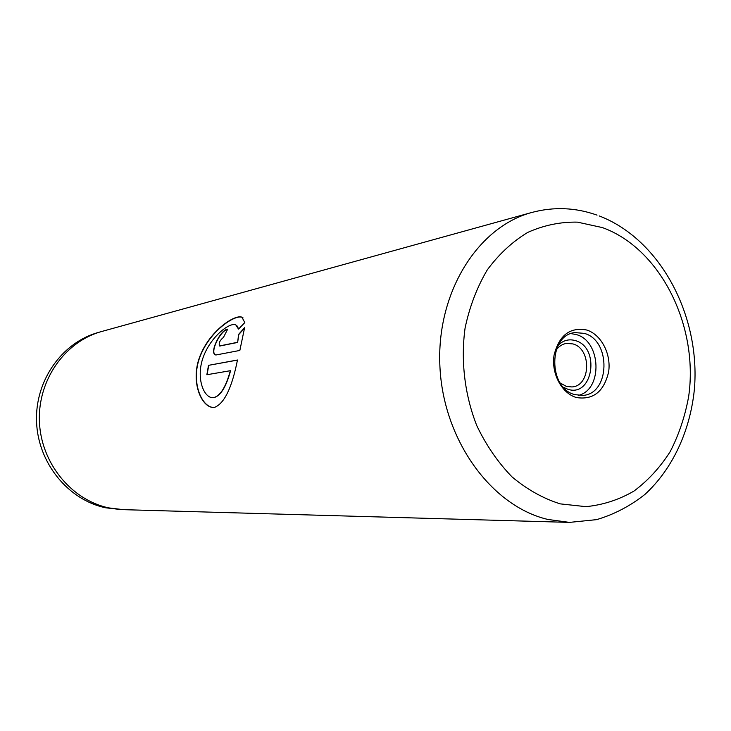 <?xml version="1.0" encoding="UTF-8"?>
<svg xmlns="http://www.w3.org/2000/svg" width="731" height="731" viewBox="0 0 731 731"><rect width="100%" height="100%" fill="white"/><g stroke="black" fill="none" stroke-linecap="round" stroke-linejoin="round"><path stroke-width="1.1" d="M99.215 332.221L98.639 332.377C62.172 342.236 34.86 380.559 36.55 421.842C38.012 463.125 68.321 500.059 105.693 507.789L120.725 509.544M586.755 330.019C601.275 334.56 611.39 354.106 608.621 371.933C603.961 391.624 593.234 400.159 576.457 397.545C561.746 393.415 551.101 373.45 554.061 355.211C559.096 335.264 569.997 326.867 586.755 330.019M574.913 394.639L582.589 395.416C610.111 394.393 611.454 340.427 584.279 333.373L574.968 332.596C548.131 334.871 547.985 388.453 574.913 394.639M558.356 345.041C563.354 340.28 569.02 338.8 575.352 340.609C600.59 347.316 593.015 397.774 567.868 389.267L563.482 387.311M560.092 382.916L566.37 386.407L571.88 386.946C590.968 386.096 591.799 348.714 572.903 343.917L566.589 343.387C562.404 344.036 558.913 346.284 556.117 350.112M578.532 395.37C603.057 389.44 601.202 340.984 576.275 334.57L571.039 333.61M237.474 359.999L208.499 365.345L206.855 374.738L230.347 370.708C225.76 387.384 220.049 396.376 213.224 397.682C203.675 398.404 195.606 377.589 203.3 356.975C210.839 336.443 229.47 322.316 235.693 324.756L238.516 329.096L244.812 322.59L241.906 317.172C234.761 314.166 209.559 330.832 199.764 356.691C189.795 382.761 202.368 409.122 214.503 407.386C224.28 403.631 231.937 387.832 237.474 359.999M237.438 342.327L219.501 345.946C218.569 343.104 219.894 340.253 223.467 337.384L227.688 329.151C220.159 329.809 208.673 353.95 215.901 354.992L239.85 350.441L244.611 327.68L238.58 334.414L237.648 342.437L219.848 346.01M531.876 212.447L101.801 331.463C65.15 341.359 37.701 379.919 39.41 421.449C40.89 462.988 71.364 500.141 108.919 507.917L123.42 509.662L569.476 522.391L547.866 519.449C491.561 506.3 443.342 440.336 439.925 366.697C436.133 293.049 477.526 226.884 531.876 212.447C553.806 206.608 575.535 207.503 597.044 215.124M244.556 328.082L238.781 334.542L237.648 342.437M220.058 346.11L219.437 345.927M227.551 329.389C220.369 330.476 209.349 352.826 215.691 354.937M243.085 317.921L242.089 317.336C234.962 314.339 209.861 330.878 200.029 356.618C190.023 382.569 202.46 408.921 214.594 407.377M237.447 360.109L208.499 365.345M208.719 365.409L207.083 374.692M213.123 397.691L213.452 397.682C220.278 396.366 225.989 387.393 230.576 370.754L230.347 370.708M236.698 325.322L238.662 328.941M602.39 227.579L577.362 222.123C560.302 221.831 543.763 225.258 527.736 232.412C512.394 241.669 498.898 254.178 487.239 269.949C476.996 287.31 469.613 306.645 465.099 327.945C460.594 360.685 464.688 394.895 476.795 425.67C486.206 445.325 497.939 462.385 512.002 476.868C527.051 489.468 543.124 498.469 560.229 503.869L585.924 506.656C602.938 504.984 618.947 499.794 633.941 491.086C648.032 480.569 660.12 467.411 670.199 451.612C678.935 434.634 685.084 416.259 688.666 396.467C698.854 325.916 660.596 248.586 602.39 227.579M599.201 215.919C660.55 239.43 700.7 316.048 694.386 389.303C690.192 430.806 672.684 468.918 644.906 494.43C630.213 506.035 614.122 514.441 596.606 519.64L569.476 522.391"/></g></svg>
